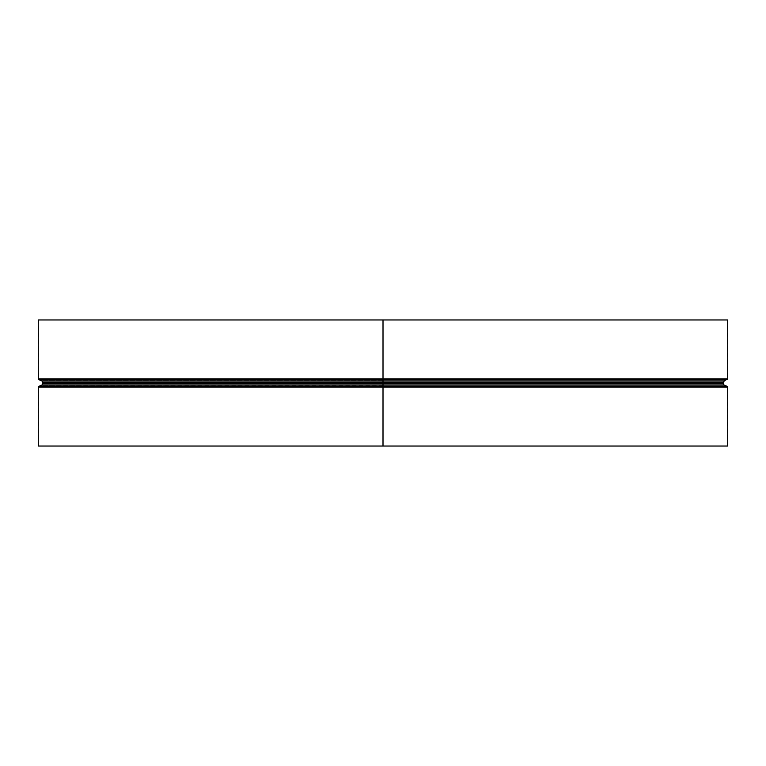 <?xml version="1.0" encoding="UTF-8"?>
<svg xmlns="http://www.w3.org/2000/svg" width="766" height="766" viewBox="0 0 766 766"><rect width="100%" height="100%" fill="white"/><g stroke="black" fill="none" stroke-linecap="round" stroke-linejoin="round"><path stroke-width="0.57" stroke-dasharray="3.83 2.87" d="M383.01 319.968L38.578 319.968L727.422 319.968L383.01 319.968L383 378.873L38.578 378.873L727.422 378.873L383.01 378.873L383 379.63M383.01 446.032L38.578 446.032L383.01 446.032L383 380.903M383.01 380.654L41.967 380.654L383 380.654L383 379.381L38.913 379.381L383.01 379.381M383.01 385.346L41.967 385.346L383 385.097M383.01 386.619L38.913 386.619L383 386.37M38.3 319.968L727.7 319.968M38.3 446.032L727.7 446.032M38.3 378.873L727.7 378.873M38.807 379.63L727.193 379.63M41.862 380.903L724.138 380.903M42.705 382.177L723.295 382.177M42.705 383.823L723.295 383.823M41.862 385.097L724.138 385.097M38.807 386.37L727.193 386.37M38.3 387.127L727.7 387.127M38.578 446.032L38.578 387.127L41.967 385.346L42.982 383.823L42.982 382.177L41.967 380.654L38.578 378.873L38.578 319.968M727.422 446.032L727.422 387.127L724.033 385.346L723.018 383.823L723.018 382.177L724.033 380.654L727.422 378.873L727.422 319.968"/><path stroke-width="1.15" d="M724.138 380.903L727.7 378.873L727.7 319.968L383.01 319.968L383.01 383.823L383.01 378.873L383.01 380.903L724.138 380.903L723.295 383.823L724.138 385.097L727.193 386.37L383.01 386.37L383.01 387.127L383.01 383.823L383 446.032L38.3 446.032L38.3 387.127L38.807 386.37L383 386.37L383 385.097L41.862 385.097L38.807 386.37M727.193 379.63L38.807 379.63L41.862 380.903L383 380.903L383 385.097L724.138 385.097M383 319.968L38.3 319.968L38.3 378.873L727.7 378.873M727.193 386.37L727.7 387.127L383.01 387.127L383.01 446.032L383.01 387.127L38.3 387.127M727.7 387.127L727.7 446.032L383.01 446.032M723.295 383.823L42.705 383.823L41.862 385.097M723.295 382.177L42.705 382.177L42.705 383.823M38.807 379.63L38.3 378.873M41.862 380.903L42.705 382.177"/></g></svg>
